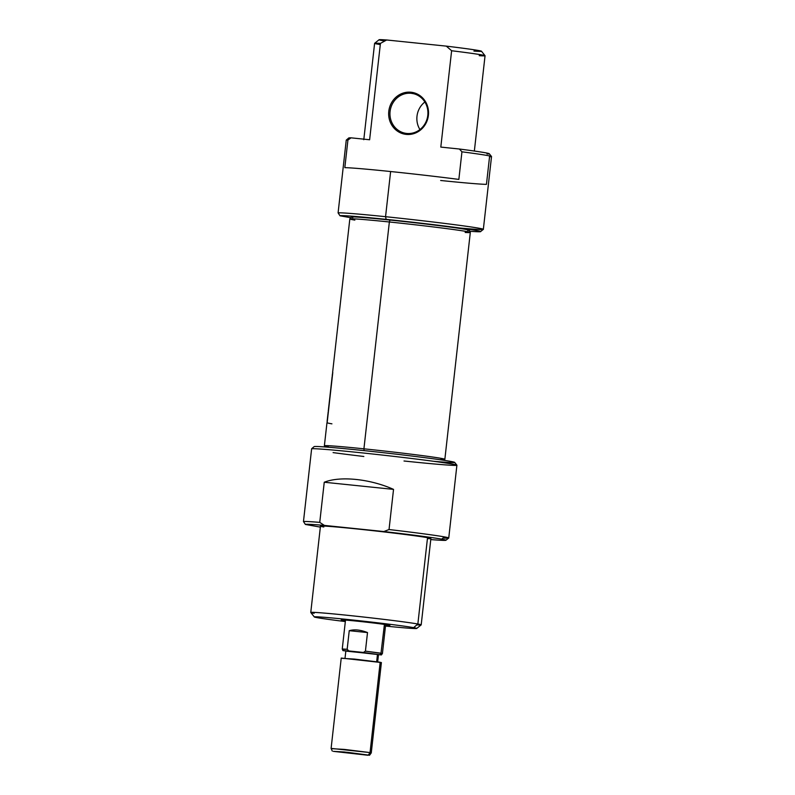 <?xml version="1.0" encoding="UTF-8"?>
<svg xmlns="http://www.w3.org/2000/svg" width="795" height="795" viewBox="0 0 795 795"><rect width="100%" height="100%" fill="white"/><g stroke="black" fill="none" stroke-linecap="round" stroke-linejoin="round"><path stroke-width="1.19" d="M313.618 447.038L311.63 448.768L303.471 521.53L305.389 524.442L320.345 527.115L305.389 524.442A70.725 1.709 -173.6 0 1 324.38 525.406L319.749 522.385L324.251 482.237C340.31 475.817 370.082 478.888 393.535 489.382L389.033 529.54A73.249 1.769 6.4 0 1 444.316 536.873A73.249 1.769 6.4 0 1 448.748 537.986A73.249 1.769 6.4 0 1 448.718 538.026L445.925 540.252A70.725 1.709 -173.6 0 0 441.672 539.139A70.725 1.709 -173.6 0 0 383.836 531.537L324.38 525.406A70.725 1.709 -173.6 0 0 305.389 524.442L303.471 521.53A73.249 1.769 6.4 0 1 319.749 522.385L324.251 482.237C340.31 475.817 370.082 478.888 393.535 489.382L324.251 482.237L393.535 489.382L389.033 529.54L383.836 531.537A70.725 1.709 6.4 0 1 441.672 539.139L444.316 536.873A73.249 1.769 -173.6 0 0 389.033 529.54L383.836 531.537L324.38 525.406L319.749 522.385A73.249 1.769 6.4 0 0 303.471 521.53L311.63 448.768L314.114 446.651A70.725 1.709 6.4 0 1 384.591 452.842A70.725 1.709 6.4 0 1 454.661 462.382L456.896 465.174A73.249 1.769 -173.6 0 0 386.688 455.555A73.249 1.769 -173.6 0 0 311.63 448.768A73.249 1.769 -173.6 0 1 381.878 455.018A73.249 1.769 -173.6 0 1 456.052 464.846A73.249 1.769 -173.6 0 1 404.009 461.001M448.748 537.986L456.906 465.214A73.249 1.769 -173.6 0 0 456.896 465.174M441.672 539.139A70.725 1.709 -173.6 0 1 430.781 539.576A70.725 1.709 -173.6 0 0 445.925 540.252M430.89 538.523A55.571 1.342 -173.6 0 0 427.531 537.678A55.571 1.342 -173.6 0 0 366.107 529.927A55.571 1.342 -173.6 0 0 320.455 526.141L310.766 612.458A55.571 1.342 6.4 0 1 356.428 616.244A55.571 1.342 6.4 0 1 417.852 624.005A55.571 1.342 6.4 0 1 421.211 624.85A55.571 1.342 6.4 0 1 421.191 624.88L430.89 538.523M416.828 624.88A55.571 1.342 -173.6 0 0 417.852 624.005L413.629 627.633A51.526 1.242 6.4 0 1 385.496 626.062A51.526 1.242 -173.6 0 0 416.729 628.438A51.526 1.242 -173.6 0 0 413.629 627.633A51.526 1.242 -173.6 0 0 347.942 619.514A51.526 1.242 -173.6 0 0 317.453 617.705A51.526 1.242 -173.6 0 0 345.328 621.561A51.526 1.242 6.4 0 1 317.453 617.705A51.526 1.242 -173.6 0 1 314.343 616.96L310.785 612.498A55.571 1.342 6.4 0 1 310.766 612.458M413.629 627.633A51.526 1.242 -173.6 0 0 356.061 620.368A51.526 1.242 -173.6 0 0 314.343 616.96M342.675 620.309A24.496 0.596 -173.6 0 0 345.418 620.746A24.496 0.596 6.4 0 1 342.675 620.309A24.496 0.596 6.4 0 1 357.174 621.173A24.496 0.596 6.4 0 1 388.407 625.029A24.496 0.596 -173.6 0 0 361.328 621.611A24.496 0.596 -173.6 0 0 341.194 619.941A24.496 0.596 -173.6 0 0 342.675 620.309L342.724 619.901M385.585 625.258A24.496 0.596 -173.6 0 0 389.888 625.397A24.496 0.596 -173.6 0 0 388.407 625.029A24.496 0.596 6.4 0 1 385.585 625.258M413.798 93.76L411.194 93.303A20.203 18.951 100.2 0 1 412.506 93.482A20.203 18.951 100.2 0 1 427.71 116.02A20.203 18.951 100.2 0 1 406.692 133.451A20.203 18.951 100.2 0 1 405.38 133.262A20.203 18.951 100.2 0 1 390.176 110.734A20.203 18.951 100.2 0 1 411.194 93.303A20.203 18.951 100.2 0 1 427.799 115.315A20.203 18.951 100.2 0 1 406.692 133.451L406.235 134.395A21.217 19.895 100.2 0 1 388.795 111.27A21.217 19.895 100.2 0 1 410.955 92.23A21.217 19.895 100.2 0 1 428.396 115.355A21.217 19.895 100.2 0 1 406.235 134.395A21.217 19.895 100.2 0 1 388.795 111.27A21.217 19.895 100.2 0 1 410.955 92.23A21.217 19.895 100.2 0 1 428.396 115.355A21.217 19.895 100.2 0 1 406.235 134.395M386.141 219.36A70.725 1.709 -173.6 0 0 340.012 215.793A70.725 1.709 6.4 0 1 386.141 219.36A70.725 1.709 6.4 0 1 464.926 228.721A70.725 1.709 6.4 0 1 469.805 231.275A70.725 1.709 -173.6 0 0 480.548 231.603A70.725 1.709 -173.6 0 0 386.141 219.36L385.555 216.697A73.249 1.769 -173.6 0 0 338.094 212.881A73.249 1.769 6.4 0 1 385.555 216.697A73.249 1.769 6.4 0 1 483.37 229.338A73.249 1.769 6.4 0 1 483.34 229.377L491.529 156.565A73.249 1.769 -173.6 0 0 491.509 156.526A73.249 1.769 -173.6 0 0 461.945 151.815L458.854 179.412L461.945 151.815L459.381 149.013A70.725 1.709 6.4 0 1 489.283 153.733L491.509 156.526M390.623 171.531A73.249 1.769 6.4 0 1 458.854 179.412A73.249 1.769 -173.6 0 0 390.623 171.531A73.249 1.769 -173.6 0 0 344.821 167.656A73.249 1.769 6.4 0 1 390.623 171.531L385.555 216.697A73.249 1.769 -173.6 0 1 472.786 227.221A73.249 1.769 -173.6 0 1 459.709 227.996M338.094 212.881L340.012 215.793L350.724 217.711L340.012 215.793L338.094 212.881L346.252 140.119L338.094 212.881M347.922 140.049L344.821 167.656L347.922 140.049A73.249 1.769 -173.6 0 0 346.252 140.119L348.737 138.002A70.725 1.709 6.4 0 1 351.052 137.833A70.725 1.709 -173.6 0 0 348.737 138.002L346.252 140.119A73.249 1.769 -173.6 0 1 347.922 140.049L351.052 137.833L369.625 139.751L351.052 137.833L347.922 140.049M486.987 153.952A70.725 1.709 -173.6 0 0 459.381 149.013L440.808 147.095L451.62 50.741L440.808 147.095L459.381 149.013L461.945 151.815A73.249 1.769 -173.6 0 1 489.551 156.754L486.451 184.361A73.249 1.769 -173.6 0 1 440.659 180.485M474.357 151.04L485.049 55.73A55.571 1.342 -173.6 0 0 485.039 55.7A55.571 1.342 -173.6 0 0 451.62 50.741L446.303 46.13A51.526 1.242 6.4 0 1 481.472 51.238L485.039 55.7M374.624 43.308L379.086 39.75A51.526 1.242 6.4 0 1 386.648 39.979L380.427 43.397L369.625 139.751L380.427 43.397A55.571 1.342 -173.6 0 0 374.624 43.308A55.571 1.342 -173.6 0 0 374.604 43.347L363.792 139.701M380.298 44.58A55.571 1.342 -173.6 0 1 380.427 43.397L386.648 39.979L446.303 46.13L386.648 39.979A51.526 1.242 -173.6 0 0 384.73 40.992M419.929 129.555A20.203 18.951 100.2 0 1 424.858 102.008A20.203 18.951 -79.8 0 0 419.929 129.555M324.887 446.959L324.39 445.796A60.619 1.471 6.4 0 1 324.38 445.776A60.619 1.471 6.4 0 1 363.921 448.827A60.619 1.471 6.4 0 1 444.862 459.291A60.619 1.471 6.4 0 1 444.852 459.311L470.312 232.448A60.619 1.471 -173.6 0 0 470.302 232.428A60.619 1.471 -173.6 0 0 389.361 221.984A60.619 1.471 -173.6 0 0 349.83 218.913A60.619 1.471 -173.6 0 0 349.83 218.933L332.598 372.507A60.619 1.471 -173.6 0 0 332.767 372.636A60.619 1.471 6.4 0 1 332.787 372.418A60.619 1.471 -173.6 0 0 332.598 372.507M324.38 445.776L326.974 422.692A60.619 1.471 6.4 0 1 327.162 422.602L332.787 372.418L327.162 422.602A60.619 1.471 -173.6 0 0 331.922 423.834M349.83 218.913L351.221 217.035A59.456 1.441 6.4 0 1 389.987 220.046A59.456 1.441 6.4 0 1 469.368 230.292L470.302 232.428M332.558 373.729A60.619 1.471 -173.6 0 1 332.578 373.561L327.202 421.499A60.619 1.471 6.4 0 0 327.262 421.698A60.619 1.471 6.4 0 1 327.093 421.569A60.619 1.471 6.4 0 1 327.202 421.499L332.578 373.561A60.619 1.471 -173.6 0 0 332.469 373.63L332.24 375.677M330.73 389.341L331.396 383.399A60.619 1.471 6.4 0 0 331.376 383.419L330.829 388.298A60.619 1.471 6.4 0 1 330.829 388.298A60.619 1.471 6.4 0 0 330.839 388.338A60.619 1.471 6.4 0 1 330.829 388.308L331.376 383.419A60.619 1.471 6.4 0 1 331.396 383.399L330.73 389.341A60.619 1.471 -173.6 0 0 330.71 389.371L330.521 391.07A60.619 1.471 6.4 0 1 330.521 391.07A60.619 1.471 6.4 0 1 330.531 391.041L329.935 396.268A60.619 1.471 6.4 0 1 329.955 396.238L329.836 397.301A60.619 1.471 -173.6 0 0 329.816 397.331L329.17 403.065A60.619 1.471 6.4 0 1 329.19 403.035L329.07 404.099A60.619 1.471 -173.6 0 0 329.05 404.128L328.355 410.518M329.07 404.099L329.19 403.035A60.619 1.471 6.4 0 0 329.18 403.105A60.619 1.471 6.4 0 1 329.17 403.065M327.451 418.498A60.619 1.471 6.4 0 1 327.441 418.468A60.619 1.471 6.4 0 1 327.46 418.438L327.341 419.502A60.619 1.471 -173.6 0 0 327.321 419.531L327.46 418.438A60.619 1.471 6.4 0 0 327.451 418.498M327.51 418.438L327.967 414.394A60.619 1.471 -173.6 0 1 327.928 414.294L328.047 413.231A60.619 1.471 6.4 0 0 328.037 413.291A60.619 1.471 6.4 0 1 328.027 413.261A60.619 1.471 6.4 0 1 328.047 413.231L327.928 414.294A60.619 1.471 -173.6 0 0 327.908 414.324L327.441 418.468M328.713 407.259L328.872 405.728M329.836 397.301L329.955 396.238A60.619 1.471 6.4 0 0 329.945 396.308A60.619 1.471 6.4 0 1 329.935 396.268M331.555 381.908L331.674 380.845A60.619 1.471 6.4 0 0 331.674 380.904A60.619 1.471 6.4 0 1 331.664 380.875A60.619 1.471 6.4 0 1 331.674 380.845L331.555 381.908A60.619 1.471 -173.6 0 0 331.545 381.938L330.829 388.308M332.052 377.864L332.072 377.267M332.35 374.902L332.211 376.124M333.403 751.355L369.536 755.25L347.544 752.328L333.403 751.355L367.807 755.24L344.503 752.01L333.403 751.355M371.265 752.895L381.401 662.563L341.234 658.061L331.108 748.393L370.043 752.587L371.265 752.905L369.536 755.25M377.635 662.136L378.48 654.613L359.34 652.069L345.845 650.946L345 658.479M380.199 654.643L381.193 653.222L365.422 651.135L363.414 652.457L381.371 654.941L342.953 650.628L348.826 650.946L347.167 649.257L349.243 630.683C354.411 629.193 360.493 629.819 367.509 632.562L365.422 651.135L382.415 653.53L385.654 624.592M345.497 620.08L342.248 649.018L347.167 649.257L349.243 630.683C354.411 629.193 360.493 629.819 367.509 632.562L349.243 630.683L367.509 632.562L365.422 651.135L363.414 652.457L348.826 650.946L347.167 649.257L343.47 649.326M427.432 538.603A55.571 1.342 -173.6 0 0 427.531 537.678L417.852 624.005A55.571 1.342 6.4 0 0 347.017 615.26A55.571 1.342 6.4 0 0 314.134 613.303M333.085 452.603A73.249 1.769 -173.6 0 0 363.842 456.489M444.316 536.873A73.249 1.769 6.4 0 1 442.964 538.036M323.813 526.986A55.571 1.342 6.4 0 1 356.697 528.933A55.571 1.342 6.4 0 1 427.531 537.678M314.114 446.651A70.725 1.709 6.4 0 1 411.969 456.052A70.725 1.709 6.4 0 1 433.543 461.279M406.692 133.451A20.203 18.951 -79.8 0 1 390.087 111.429A20.203 18.951 -79.8 0 1 411.194 93.303L410.955 92.23M479.216 55.68A55.571 1.342 -173.6 0 0 451.62 50.741L446.303 46.13A51.526 1.242 -173.6 0 1 473.909 51.069M364.07 450.616L363.921 448.827A60.619 1.471 -173.6 0 0 328.305 446.75M354.848 220.096A60.619 1.471 6.4 0 1 389.361 221.984L389.987 220.046A59.456 1.441 -173.6 0 0 352.841 217.582M440.828 459.371A60.619 1.471 6.4 0 0 427.591 456.32A60.619 1.471 6.4 0 0 363.921 448.827L389.361 221.984A60.619 1.471 -173.6 0 1 454.044 229.616A60.619 1.471 -173.6 0 1 465.154 232.468M329.637 399.418L329.239 403.045M330.531 391.1A60.619 1.471 6.4 0 1 330.531 391.041L330.412 392.173M332.002 378.102L331.724 380.845M389.987 220.046A59.456 1.441 6.4 0 1 449.722 227.022A59.456 1.441 6.4 0 1 467.669 230.461M369.814 752.915L368.403 754.962M377.456 654.633L376.661 661.708M380.139 662.593L370.043 752.587L344.285 749.407L332.33 748.701M384.422 624.413L380.964 653.55M346.839 651.204L377.486 654.365M380.179 662.255L354.421 659.075L342.456 658.359M416.729 628.438L421.191 624.88M480.548 231.603L483.34 229.377M348.767 137.972L348.24 138.39M444.107 460.325L444.852 459.311M327.093 421.569L327.321 419.531M328.027 413.261L328.176 411.979M328.752 406.811L328.295 410.896M331.664 380.875L332.101 376.919M342.953 650.628L342.248 649.028M381.371 654.941L382.405 653.53M332.27 751.066L331.108 748.403"/></g></svg>
